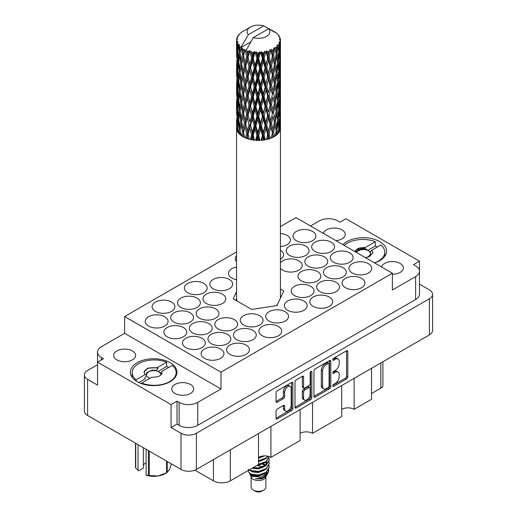 <?xml version="1.0" encoding="UTF-8"?>
<svg xmlns="http://www.w3.org/2000/svg" width="517" height="517" viewBox="0 0 517 517"><rect width="100%" height="100%" fill="white"/><g stroke="black" fill="none" stroke-linecap="round" stroke-linejoin="round"><path stroke-width="0.78" d="M290.211 386.399L288.971 385.682A4.614 2.663 120 0 0 286.664 385.908A4.614 2.663 120 0 0 283.406 391.556L284.647 392.274A4.614 2.663 120 0 1 287.911 386.626A4.614 2.663 120 0 1 290.211 386.399A4.614 2.663 120 0 1 291.168 388.513L291.168 405.192A4.614 2.663 120 0 1 289.158 409.832A4.614 2.663 120 0 1 285.604 411.067A4.614 2.663 120 0 1 284.647 408.96L284.647 406.175A1.725 0.995 120 0 0 284.292 405.386A1.725 0.995 120 0 0 283.426 405.477L277.274 409.031A1.725 0.995 120 0 0 276.052 411.138L276.052 418.247A1.725 0.995 120 0 0 276.408 419.035A1.725 0.995 120 0 0 277.274 418.951L291.659 410.647A1.725 0.995 120 0 0 292.874 408.533L292.874 383.194A1.725 0.995 120 0 0 292.519 382.406A1.725 0.995 120 0 0 291.659 382.49L277.274 390.8A1.725 0.995 120 0 0 276.052 392.907L276.052 401.496A1.725 0.995 120 0 0 276.408 402.284A1.725 0.995 120 0 0 277.274 402.2L283.426 398.646A1.725 0.995 120 0 0 284.647 396.533L284.647 392.274M310.982 371.335L311.835 371.826A1.208 0.698 120 0 0 311.583 371.277A1.208 0.698 120 0 0 310.982 371.335A1.208 0.698 120 0 0 310.129 372.815L310.129 383.511A1.725 0.995 120 0 1 308.907 385.624L304.823 387.983A1.725 0.995 120 0 1 303.964 388.067A1.725 0.995 120 0 1 303.602 387.278L303.602 377.003A1.725 0.995 120 0 0 303.246 376.214A1.725 0.995 120 0 0 302.387 376.298L303.602 377.003M335.921 240.631A10.98 6.34 0 0 0 345.24 234.369A10.98 6.34 0 0 0 342.028 229.884A10.98 6.34 0 0 0 330.841 228.346A10.98 6.34 0 0 0 323.409 233.406M392.39 274.262A10.98 6.34 0 0 0 403.363 267.922A10.98 6.34 0 0 0 400.152 263.444A10.98 6.34 0 0 0 388.971 261.899A10.98 6.34 0 0 0 381.54 266.966M116.848 359.89A10.98 6.34 180 0 1 113.637 355.405A10.98 6.34 180 0 1 120.409 349.55A10.98 6.34 180 0 1 132.371 350.927A10.98 6.34 180 0 1 135.59 355.405A10.98 6.34 180 0 1 128.811 361.26A10.98 6.34 180 0 1 116.848 359.89M174.972 393.45A10.98 6.34 180 0 1 171.76 388.965A10.98 6.34 180 0 1 178.539 383.11A10.98 6.34 180 0 1 190.502 384.486A10.98 6.34 180 0 1 193.713 388.965A10.98 6.34 180 0 1 186.941 394.82A10.98 6.34 180 0 1 174.972 393.45M170.132 362.682A23.271 13.436 0 0 0 144.766 359.774A23.271 13.436 0 0 0 130.4 372.188A23.271 13.436 0 0 0 137.218 381.688A23.271 13.436 0 0 0 162.584 384.603A23.271 13.436 0 0 0 176.95 372.188A23.271 13.436 0 0 0 170.132 362.682M374.534 262.92A23.271 13.436 0 0 0 386.6 251.146A23.271 13.436 0 0 0 379.782 241.646A23.271 13.436 0 0 0 342.926 244.677M164.729 316.759A11.419 6.592 0 0 0 152.289 315.325A11.419 6.592 0 0 0 145.238 321.419A11.419 6.592 0 0 0 148.579 326.078A11.419 6.592 0 0 0 161.026 327.507A11.419 6.592 0 0 0 168.07 321.419A11.419 6.592 0 0 0 164.729 316.759M171.56 302.057A11.419 6.592 0 0 0 159.12 300.629A11.419 6.592 0 0 0 152.069 306.717A11.419 6.592 0 0 0 155.41 311.376A11.419 6.592 0 0 0 167.857 312.804A11.419 6.592 0 0 0 174.901 306.717A11.419 6.592 0 0 0 171.56 302.057M234.279 319.622A11.419 6.592 0 0 0 221.838 318.194A11.419 6.592 0 0 0 214.788 324.288A11.419 6.592 0 0 0 218.135 328.948A11.419 6.592 0 0 0 230.576 330.376A11.419 6.592 0 0 0 237.626 324.288A11.419 6.592 0 0 0 234.279 319.622M201.985 338.267A11.419 6.592 0 0 0 189.545 336.838A11.419 6.592 0 0 0 182.501 342.933A11.419 6.592 0 0 0 185.842 347.592A11.419 6.592 0 0 0 198.282 349.02A11.419 6.592 0 0 0 205.333 342.933A11.419 6.592 0 0 0 201.985 338.267M203.853 283.413A11.419 6.592 0 0 0 191.406 281.985A11.419 6.592 0 0 0 184.362 288.072A11.419 6.592 0 0 0 187.703 292.732A11.419 6.592 0 0 0 200.15 294.167A11.419 6.592 0 0 0 207.194 288.072A11.419 6.592 0 0 0 203.853 283.413M190.191 312.811A11.419 6.592 0 0 0 177.745 311.383A11.419 6.592 0 0 0 170.7 317.477A11.419 6.592 0 0 0 174.042 322.136A11.419 6.592 0 0 0 186.488 323.564A11.419 6.592 0 0 0 193.532 317.477A11.419 6.592 0 0 0 190.191 312.811M222.484 294.167A11.419 6.592 0 0 0 210.038 292.738A11.419 6.592 0 0 0 202.994 298.832A11.419 6.592 0 0 0 206.335 303.492A11.419 6.592 0 0 0 218.775 304.92A11.419 6.592 0 0 0 225.826 298.832A11.419 6.592 0 0 0 222.484 294.167M208.823 323.571A11.419 6.592 0 0 0 196.376 322.143A11.419 6.592 0 0 0 189.332 328.23A11.419 6.592 0 0 0 192.673 332.89A11.419 6.592 0 0 0 205.113 334.318A11.419 6.592 0 0 0 212.164 328.23A11.419 6.592 0 0 0 208.823 323.571M285.203 311.738A11.419 6.592 0 0 0 272.763 310.31A11.419 6.592 0 0 0 265.712 316.398A11.419 6.592 0 0 0 269.06 321.057A11.419 6.592 0 0 0 281.5 322.485A11.419 6.592 0 0 0 288.544 316.398A11.419 6.592 0 0 0 285.203 311.738M197.022 298.115A11.419 6.592 0 0 0 184.575 296.687A11.419 6.592 0 0 0 177.531 302.775A11.419 6.592 0 0 0 180.872 307.434A11.419 6.592 0 0 0 193.319 308.862A11.419 6.592 0 0 0 200.363 302.775A11.419 6.592 0 0 0 197.022 298.115M229.315 279.471A11.419 6.592 0 0 0 216.869 278.043A11.419 6.592 0 0 0 209.824 284.13A11.419 6.592 0 0 0 213.166 288.79A11.419 6.592 0 0 0 225.606 290.218A11.419 6.592 0 0 0 232.656 284.13A11.419 6.592 0 0 0 229.315 279.471M183.361 327.513A11.419 6.592 0 0 0 170.914 326.085A11.419 6.592 0 0 0 163.87 332.173A11.419 6.592 0 0 0 167.211 336.832A11.419 6.592 0 0 0 179.657 338.26A11.419 6.592 0 0 0 186.702 332.173A11.419 6.592 0 0 0 183.361 327.513M215.654 308.869A11.419 6.592 0 0 0 203.207 307.441A11.419 6.592 0 0 0 196.163 313.528A11.419 6.592 0 0 0 199.504 318.188A11.419 6.592 0 0 0 211.944 319.622A11.419 6.592 0 0 0 218.995 313.528A11.419 6.592 0 0 0 215.654 308.869M252.91 330.382A11.419 6.592 0 0 0 240.47 328.954A11.419 6.592 0 0 0 233.419 335.042A11.419 6.592 0 0 0 236.767 339.701A11.419 6.592 0 0 0 249.207 341.13A11.419 6.592 0 0 0 256.258 335.042A11.419 6.592 0 0 0 252.91 330.382M259.741 315.68A11.419 6.592 0 0 0 247.3 314.252A11.419 6.592 0 0 0 240.25 320.34A11.419 6.592 0 0 0 243.597 325.006A11.419 6.592 0 0 0 256.038 326.434A11.419 6.592 0 0 0 263.088 320.34A11.419 6.592 0 0 0 259.741 315.68M227.448 334.325A11.419 6.592 0 0 0 215.007 332.896A11.419 6.592 0 0 0 207.957 338.984A11.419 6.592 0 0 0 211.304 343.643A11.419 6.592 0 0 0 223.745 345.078A11.419 6.592 0 0 0 230.795 338.984A11.419 6.592 0 0 0 227.448 334.325M278.372 326.44A11.419 6.592 0 0 0 265.932 325.006A11.419 6.592 0 0 0 258.881 331.1A11.419 6.592 0 0 0 262.229 335.759A11.419 6.592 0 0 0 274.669 337.187A11.419 6.592 0 0 0 281.713 331.1A11.419 6.592 0 0 0 278.372 326.44M246.079 345.078A11.419 6.592 0 0 0 233.639 343.65A11.419 6.592 0 0 0 226.588 349.744A11.419 6.592 0 0 0 229.936 354.404A11.419 6.592 0 0 0 242.376 355.832A11.419 6.592 0 0 0 249.427 349.744A11.419 6.592 0 0 0 246.079 345.078M220.617 349.027A11.419 6.592 0 0 0 208.177 347.598A11.419 6.592 0 0 0 201.126 353.686A11.419 6.592 0 0 0 204.473 358.346A11.419 6.592 0 0 0 216.914 359.774A11.419 6.592 0 0 0 223.964 353.686A11.419 6.592 0 0 0 220.617 349.027M368.421 263.696A11.419 6.592 0 0 0 355.974 262.268A11.419 6.592 0 0 0 348.93 268.355A11.419 6.592 0 0 0 352.271 273.015A11.419 6.592 0 0 0 364.711 274.443A11.419 6.592 0 0 0 371.762 268.355A11.419 6.592 0 0 0 368.421 263.696M361.59 278.392A11.419 6.592 0 0 0 349.143 276.963A11.419 6.592 0 0 0 342.099 283.058A11.419 6.592 0 0 0 345.44 287.717A11.419 6.592 0 0 0 357.88 289.145A11.419 6.592 0 0 0 364.931 283.058A11.419 6.592 0 0 0 361.59 278.392M329.297 297.036A11.419 6.592 0 0 0 316.85 295.608A11.419 6.592 0 0 0 309.806 301.695A11.419 6.592 0 0 0 313.147 306.361A11.419 6.592 0 0 0 325.594 307.789A11.419 6.592 0 0 0 332.638 301.695A11.419 6.592 0 0 0 329.297 297.036M342.958 267.638A11.419 6.592 0 0 0 330.512 266.21A11.419 6.592 0 0 0 323.468 272.297A11.419 6.592 0 0 0 326.809 276.957A11.419 6.592 0 0 0 339.255 278.385A11.419 6.592 0 0 0 346.3 272.297A11.419 6.592 0 0 0 342.958 267.638M310.665 286.282A11.419 6.592 0 0 0 298.225 284.854A11.419 6.592 0 0 0 291.174 290.942A11.419 6.592 0 0 0 294.516 295.601A11.419 6.592 0 0 0 306.962 297.029A11.419 6.592 0 0 0 314.006 290.942A11.419 6.592 0 0 0 310.665 286.282M336.128 282.34A11.419 6.592 0 0 0 323.681 280.905A11.419 6.592 0 0 0 316.637 287A11.419 6.592 0 0 0 319.978 291.659A11.419 6.592 0 0 0 332.425 293.087A11.419 6.592 0 0 0 339.469 287A11.419 6.592 0 0 0 336.128 282.34M280.453 268.284A11.419 6.592 0 0 0 282.721 270.145A11.419 6.592 0 0 0 295.162 271.574A11.419 6.592 0 0 0 302.212 265.486A11.419 6.592 0 0 0 298.865 260.827A11.419 6.592 0 0 0 280.453 262.688M331.158 242.182A11.419 6.592 0 0 0 318.718 240.754A11.419 6.592 0 0 0 311.667 246.842A11.419 6.592 0 0 0 315.015 251.501A11.419 6.592 0 0 0 327.455 252.929A11.419 6.592 0 0 0 334.499 246.842A11.419 6.592 0 0 0 331.158 242.182M236.547 267.069A11.419 6.592 0 0 0 228.456 273.377A11.419 6.592 0 0 0 231.797 278.036A11.419 6.592 0 0 0 236.547 279.678M303.834 300.978A11.419 6.592 0 0 0 291.394 299.55A11.419 6.592 0 0 0 284.344 305.644A11.419 6.592 0 0 0 287.685 310.303A11.419 6.592 0 0 0 300.131 311.732A11.419 6.592 0 0 0 307.176 305.644A11.419 6.592 0 0 0 303.834 300.978M324.327 256.884A11.419 6.592 0 0 0 311.887 255.45A11.419 6.592 0 0 0 304.836 261.544A11.419 6.592 0 0 0 308.177 266.203A11.419 6.592 0 0 0 320.624 267.632A11.419 6.592 0 0 0 327.668 261.544A11.419 6.592 0 0 0 324.327 256.884M305.696 246.124A11.419 6.592 0 0 0 293.255 244.696A11.419 6.592 0 0 0 286.205 250.784A11.419 6.592 0 0 0 289.552 255.45A11.419 6.592 0 0 0 301.993 256.878A11.419 6.592 0 0 0 309.043 250.784A11.419 6.592 0 0 0 305.696 246.124M236.547 255.663A11.419 6.592 0 0 0 235.287 258.674A11.419 6.592 0 0 0 236.547 261.686M349.789 252.936A11.419 6.592 0 0 0 337.342 251.508A11.419 6.592 0 0 0 330.298 257.602A11.419 6.592 0 0 0 333.639 262.261A11.419 6.592 0 0 0 346.086 263.689A11.419 6.592 0 0 0 353.13 257.602A11.419 6.592 0 0 0 349.789 252.936M317.496 271.58A11.419 6.592 0 0 0 305.056 270.152A11.419 6.592 0 0 0 298.005 276.24A11.419 6.592 0 0 0 301.346 280.905A11.419 6.592 0 0 0 313.793 282.334A11.419 6.592 0 0 0 320.837 276.24A11.419 6.592 0 0 0 317.496 271.58M280.453 246.57A11.419 6.592 0 0 0 290.412 240.03A11.419 6.592 0 0 0 287.064 235.371A11.419 6.592 0 0 0 280.453 233.49M312.526 231.429A11.419 6.592 0 0 0 300.086 229.994A11.419 6.592 0 0 0 293.036 236.088A11.419 6.592 0 0 0 296.383 240.748A11.419 6.592 0 0 0 308.823 242.176A11.419 6.592 0 0 0 315.874 236.088A11.419 6.592 0 0 0 312.526 231.429M313.968 371.019L313.968 396.358A1.725 0.995 120 0 0 314.323 397.146A1.725 0.995 120 0 0 315.183 397.062L329.568 388.758A1.725 0.995 120 0 0 330.79 386.645L330.79 361.305A1.725 0.995 120 0 0 330.434 360.517A1.725 0.995 120 0 0 329.568 360.601L315.183 368.905A1.725 0.995 120 0 0 313.968 371.019M432.587 294.315L432.587 330.453A10.889 6.288 180 0 1 429.401 334.9L196.402 469.423A10.889 6.288 180 0 1 181.002 469.423L87.599 415.5A10.889 6.288 180 0 1 84.413 411.054L84.413 374.909A10.889 6.288 0 0 0 87.599 379.355L97.539 385.094L97.539 362.146L171.062 404.598L171.062 427.546L181.002 433.278A10.889 6.288 0 0 0 196.402 433.278L429.401 298.761A10.889 6.288 0 0 0 432.587 294.315A10.889 6.288 0 0 0 429.401 289.869L419.474 284.137M335.3 383.478L333.627 384.448A1.208 0.698 120 0 0 332.838 385.508A1.208 0.698 120 0 0 333.019 386.477A1.208 0.698 120 0 0 333.627 386.419L346.577 378.942A1.725 0.995 120 0 0 347.799 376.828L347.799 351.489A1.725 0.995 120 0 0 347.437 350.7A1.725 0.995 120 0 0 346.577 350.784L333.627 358.262A1.208 0.698 120 0 0 332.838 359.328A1.208 0.698 120 0 0 333.019 360.291A1.208 0.698 120 0 0 333.627 360.233L335.3 359.263A5.519 3.186 120 0 1 338.06 358.992A5.519 3.186 120 0 1 339.204 361.519L339.204 363.632A5.519 3.186 120 0 1 335.3 370.385L333.627 371.355A1.208 0.698 120 0 0 332.838 372.421A1.208 0.698 120 0 0 333.019 373.384A1.208 0.698 120 0 0 333.627 373.326L335.3 372.356A5.519 3.186 120 0 1 338.06 372.085A5.519 3.186 120 0 1 339.204 374.612L339.204 376.719A5.519 3.186 120 0 1 335.3 383.478M295.007 407.28L309.373 398.982L310.614 399.699A1.725 0.995 120 0 0 311.835 397.592L311.835 371.826M310.614 399.699L296.228 408.01A1.725 0.995 120 0 1 295.369 408.094A1.725 0.995 120 0 1 295.007 407.306L295.007 381.966A1.725 0.995 120 0 1 296.228 379.853L302.387 376.298M270.921 426.396L270.921 457.377L300.106 440.523L300.106 409.548M354.132 378.354L354.132 409.335L371.523 399.292L371.523 368.317M312.526 402.375L312.526 433.356L341.718 416.502L341.718 385.527M419.461 270.953L419.461 261.182L345.938 218.736L339.973 222.174L337.866 220.959A13.171 7.606 0 0 0 319.235 220.959L310.543 225.974M97.526 364.731L87.599 370.463A10.889 6.288 0 0 0 84.413 374.909M280.453 226.569L296.008 217.586L392.39 273.228L392.39 290.011L415.616 276.601A13.171 7.606 0 0 0 419.474 271.225A13.171 7.606 0 0 0 415.616 265.848L413.503 264.626L419.461 261.182M236.547 291.653L233.225 298.794L251.727 309.476L277.002 305.566L283.775 290.974L280.453 289.061M280.453 259.263A11.419 6.592 0 0 0 283.581 254.732A11.419 6.592 0 0 0 280.453 250.202M236.547 251.915L124.61 316.54L124.61 333.323L101.384 346.733A13.171 7.606 0 0 0 97.526 352.109A13.171 7.606 0 0 0 101.384 357.486L103.497 358.708L97.539 362.146M392.39 273.228L220.992 372.188L124.61 316.54M171.062 427.546L177.027 424.102L177.027 401.153L171.062 404.598M177.027 424.102L179.134 425.323L179.134 402.375A13.171 7.606 0 0 0 197.765 402.375L197.765 425.323A13.171 7.606 180 0 1 179.134 425.323M177.027 401.153L179.134 402.375M220.992 372.188L220.992 388.965L197.765 402.375M419.474 271.225L419.474 294.167A13.171 7.606 180 0 1 415.616 299.55L197.765 425.323M97.539 375.323A13.171 7.606 180 0 1 97.526 375.058L97.526 352.109M220.992 388.965L124.61 333.323M382.897 361.751L382.897 385.307A7.025 4.058 180 0 1 380.835 388.177L371.523 393.553M230.304 449.848L230.304 480.823L258.5 464.544L258.5 433.569M194.909 470.14L213.418 480.823L213.418 459.6M341.718 409.335A8.783 5.073 180 0 1 354.132 409.335M300.106 433.356A8.783 5.073 180 0 1 312.526 433.356M258.5 457.377A8.783 5.073 180 0 1 270.921 457.377M230.304 480.823A11.943 6.895 180 0 1 213.418 480.823M236.547 298.82L235.855 300.312M281.145 296.629L280.453 296.235M338.06 372.085L336.819 371.368A5.519 3.186 120 0 0 334.06 371.639L335.3 372.356M332.864 372.33L334.06 371.639M338.06 358.992L336.819 358.275A5.519 3.186 120 0 0 334.06 358.546L335.3 359.263M332.864 359.237L334.06 358.546M332.864 385.423L345.337 378.224A1.725 0.995 120 0 0 346.558 376.111L346.558 350.797M315.183 397.062L313.968 396.358L328.327 388.041A1.725 0.995 120 0 0 329.549 385.928L329.549 360.614L330.79 361.305M328.23 387.563A1.208 0.698 120 0 0 329.083 386.083L329.083 363.839A1.208 0.698 120 0 0 328.831 363.289A1.208 0.698 120 0 0 328.23 363.348L326.46 364.369A5.519 3.186 120 0 0 322.563 371.128L322.563 386.328A5.519 3.186 120 0 0 323.707 388.855A5.519 3.186 120 0 0 326.46 388.584L328.23 387.563M328.831 363.289L327.591 362.572A1.208 0.698 120 0 0 326.99 362.63L328.23 363.348M323.707 388.855L322.459 388.138A5.519 3.186 120 0 1 321.322 385.611L321.322 370.411A5.519 3.186 120 0 1 325.219 363.651L326.99 362.63M302.361 376.311L302.361 386.561A1.725 0.995 120 0 0 302.716 387.349L303.964 388.067M310.594 371.671L310.594 396.875L311.835 397.592M303.602 397.941A4.614 2.663 120 0 0 304.558 400.055A4.614 2.663 120 0 0 308.113 398.82A4.614 2.663 120 0 0 310.129 394.174L310.129 388.299A1.725 0.995 120 0 0 309.767 387.511A1.725 0.995 120 0 0 308.907 387.595L304.823 389.954A1.725 0.995 120 0 0 303.602 392.067L303.602 397.941L302.361 397.224A4.614 2.663 120 0 0 303.317 399.337L304.558 400.055M309.767 387.511L308.526 386.794A1.725 0.995 120 0 0 307.667 386.878L308.907 387.595M302.361 397.224L302.361 391.35A1.725 0.995 120 0 1 303.582 389.236L307.667 386.878M309.373 398.982A1.725 0.995 120 0 0 310.594 396.875M285.604 411.067L284.363 410.349A4.614 2.663 120 0 1 283.406 408.243L283.406 405.49L284.647 406.175M277.274 402.2L276.052 401.496L282.185 397.928A1.725 0.995 120 0 0 283.406 395.815L283.406 391.556M276.052 418.221L290.412 409.929A1.725 0.995 120 0 0 291.633 407.816L291.633 382.509M370.611 253.679L370.392 251.941L371.852 250.17L380.893 244.948A21.953 12.673 180 0 1 384.784 252.147A21.953 12.673 180 0 1 374.482 262.894M371.852 250.17L372.996 252.548L369.487 256.606L365.215 257.544M370.392 251.941L370.379 254.545L368.039 257.072M355.108 251.708L360.808 248.716L366.676 249.123L366.346 249.95M355.056 251.676A7.813 4.511 180 0 1 360.368 247.863L364.802 248.108L364.802 249.007M357.706 249.414L360.187 248.961L366.676 249.569M360.368 247.863L365.409 247.43L364.802 248.108M344.219 245.42A21.953 12.673 180 0 1 375.303 241.717L365.409 247.43M377.397 246.964A21.953 12.673 180 0 0 375.303 246.021L375.303 241.717M375.303 246.021L367.69 250.422M356.452 252.483A7.199 4.155 180 0 1 358.236 250.784A7.199 4.155 180 0 1 368.421 250.784A7.199 4.155 180 0 1 370.424 254.429M369.642 255.721A7.199 4.155 180 0 1 366.992 257.304M368.421 250.784L369.888 251.637M356.058 252.251L358.236 250.784M251.12 476.945L251.12 487.066A7.38 4.259 0 0 0 253.285 490.077L255.146 491.15A4.743 2.74 0 0 0 261.854 491.15L263.715 490.077A7.38 4.259 0 0 0 265.88 487.066L265.88 476.945M255.146 491.15L253.285 490.077A7.38 4.259 0 0 0 263.715 490.077M249.608 473.617L251.449 477.553A7.38 4.259 0 0 0 253.285 479.317A7.38 4.259 0 0 0 265.551 477.553L267.173 474.36M265.628 475.207A7.38 4.259 0 0 0 264.42 473.766M276.188 305.696A21.953 12.673 0 0 0 277.461 304.578M249.879 474.6L251.96 476.396L261.098 477.068L268.265 472.448L267.67 473.559L262.63 477.74L255.443 478.891L261.828 478.826L266.856 475.097M268.317 470.431L268.039 472.725M268.265 472.448L268.808 469.488M250.926 474.102A10.715 6.185 0 0 0 254.403 475.446L251.133 474.567L248.477 471.95L250.926 474.102L258.5 475.02L266.074 472.312L269.215 467.038L268.963 465.468M248.522 469.32L248.477 471.95M254.403 475.446L258.5 475.466L266.074 472.758L269.208 467.265M249.168 469.934L250.926 470.968L258.5 471.879L266.074 469.171L269.208 463.678M249.504 469.74L250.926 470.515L258.5 471.433L266.074 468.725L269.215 463.452L268.963 461.888M252.613 467.943L258.5 468.292L266.074 465.584L269.208 460.091M253.168 467.627L258.5 467.846L266.074 465.138L269.215 459.865L268.963 458.301M258.164 464.738L266.074 462.004L269.215 456.731M258.5 464.26L266.074 461.552L269.202 456.601M258.5 461.125L266.074 458.417L268.181 456.304M258.5 460.679L266.074 457.965L267.903 456.24M258.5 457.539L264.303 455.897M259.217 457.002L263.127 455.975M265.835 465.184L264.504 464.389M242.977 52.101L242.415 48.953A21.953 12.673 0 0 0 242.977 49.289A21.953 12.673 0 0 0 243.559 49.613L242.977 52.101L243.597 54.737L242.977 58.091L244.373 65.446L242.977 71.314L241.691 63.901L244.864 50.259L244.767 49.554L243.559 49.613M241.691 63.901L242.977 58.091M242.977 90.527L241.691 83.121L243.597 73.95L242.977 77.311L244.373 84.665L242.977 90.527L243.597 93.17L242.977 96.537L244.373 103.878L242.977 109.753L241.691 102.327L245.045 87.974L246.59 95.218L245.045 101.196L243.597 93.874M241.691 83.121L242.977 77.311M241.691 102.327L242.977 96.537M242.977 128.972L241.691 121.547L243.597 112.396L242.977 115.75L244.373 123.098L242.977 128.972L243.597 131.602L242.977 134.963L243.345 136.979A21.953 12.673 0 0 0 244.638 137.638L243.597 132.307L245.045 126.413L246.59 133.651L245.459 138A21.953 12.673 0 0 0 246.88 138.562L247.326 136.908L247.772 138.866A21.953 12.673 0 0 0 249.31 139.319L248.076 134.155L249.782 128.029L251.553 135.027L250.26 139.558A21.953 12.673 0 0 0 251.876 139.894L252.374 138.175L252.871 140.062A21.953 12.673 0 0 0 254.558 140.275L253.207 135.299L255.068 128.92L256.949 135.641L255.579 140.372A21.953 12.673 0 0 0 257.292 140.462L257.809 138.666L258.332 140.482A21.953 12.673 0 0 0 260.051 140.45L258.674 135.674L260.568 129.017L262.442 135.467L261.079 140.398A21.953 12.673 0 0 0 262.785 140.243L263.289 138.369L263.793 140.107A21.953 12.673 0 0 0 265.447 139.829L264.129 135.254L265.938 128.326L267.69 134.51L266.423 139.629A21.953 12.673 0 0 0 268 139.235L268.465 137.296L268.924 138.963A21.953 12.673 0 0 0 270.41 138.459L269.228 134.058L270.843 126.885L272.362 132.83L271.263 138.123A21.953 12.673 0 0 0 272.627 137.509L273.021 135.506L273.403 137.115A21.953 12.673 0 0 0 274.624 136.41L273.655 132.171L274.966 124.778L276.162 130.53L275.309 135.965A21.953 12.673 0 0 0 276.362 135.176L276.66 133.121L276.944 134.685A21.953 12.673 0 0 0 277.823 133.825L277.131 129.709L278.062 122.154L278.85 127.757L278.295 133.296A21.953 12.673 0 0 0 278.973 132.384L279.161 130.29L279.329 131.816A21.953 12.673 0 0 0 279.807 130.866L279.432 126.82L279.93 119.162L280.033 130.278A21.953 12.673 0 0 0 280.304 129.295L280.401 128.701A21.953 12.673 0 0 0 280.453 127.809A21.953 12.673 0 0 0 280.453 127.705L280.447 116.002M241.691 121.547L242.977 115.75M280.376 127.751L280.453 118.8M271.335 137.8L271.419 137.425L272.627 137.509M236.547 127.66A21.953 12.673 0 0 0 236.547 127.809L236.547 298.186A21.953 12.673 0 0 0 237.109 301.036M236.547 127.809A21.953 12.673 0 0 0 236.547 127.906L236.579 128.507A21.953 12.673 0 0 0 236.741 129.496L236.812 118.38L236.902 130.084A21.953 12.673 0 0 0 237.277 131.053L237.413 129.534L237.568 131.628A21.953 12.673 0 0 0 238.15 132.565L237.671 127.014L238.35 121.43L239.177 129.017L238.563 133.115A21.953 12.673 0 0 0 239.345 134L239.604 132.449L239.869 134.517A21.953 12.673 0 0 0 240.838 135.338L240.056 129.877L241.155 124.164L242.376 131.602L241.471 135.809A21.953 12.673 0 0 0 242.615 136.559L242.977 134.963M236.56 120.416L236.599 126.911M236.624 39.26A21.953 12.673 0 0 1 236.663 39.001L237.613 37.974L236.909 38.012A21.953 12.673 0 0 1 237.264 37.108L238.395 35.951L237.768 36.158A21.953 12.673 0 0 1 237.923 35.906L238.97 35.027L238.583 34.988A21.953 12.673 0 0 1 239.319 34.161L240.211 33.308A21.953 12.673 0 0 1 240.47 33.088L241.51 32.293A21.953 12.673 0 0 1 242.576 31.595L250.428 27.058A11.419 6.592 0 0 0 248.334 34.717L241.303 46.685L240.024 47.17L239.604 49.587L239.203 46.368L239.507 44.889L238.44 45.477L239.177 52.152L238.35 57.775L237.671 50.143L238.259 45.237L238.835 43.984L237.658 44.307L237.413 46.672L237.206 43.409L237.833 41.993L236.851 42.439L237.193 49.193L236.812 54.718L236.78 42.174L237.568 41.024L236.592 41.186L236.553 43.531L236.547 40.255L237.452 38.949L236.624 39.26L236.605 40.171M236.547 40.255A21.953 12.673 0 0 0 236.547 40.326A21.953 12.673 0 0 0 236.592 41.186M237.206 43.409A21.953 12.673 0 0 0 237.658 44.307M239.203 46.368A21.953 12.673 0 0 0 240.024 47.17M272.646 31.304L272.588 30.6A21.953 12.673 0 0 0 271.341 30.044L263.696 25.85A11.419 6.592 0 0 0 250.428 27.058M280.414 110.089L280.447 96.776M280.453 113.494L280.356 121.198L280.098 115.672L280.356 107.975L280.453 113.494M280.188 126.639L280.356 127.195M279.626 118.109L279.93 119.162M280.117 121.98L280.356 121.198M280.098 115.672L279.07 116.047M280.188 107.426L280.356 107.975M274.236 31.75L274.184 31.453A21.953 12.673 0 0 0 273.861 31.266L273.403 31.278M280.414 90.876L280.447 77.556M280.453 94.268L280.356 101.978L280.098 96.453L280.356 88.762L280.453 94.268M280.259 105.474L279.93 113.152L279.432 107.614L279.93 99.936L280.259 105.474M279.723 116.642L279.161 124.3L278.437 118.697L279.161 111.077L279.723 116.642M278.753 128.785L279.161 130.29M277.584 120.203L278.062 122.154M279.432 126.82L278.333 127.124M278.741 131.202L279.807 130.866M278.631 126.07L279.161 124.3M278.437 118.697L277.28 118.916L278.062 116.144L277.131 110.496L278.062 102.928L278.85 108.551L278.062 116.144M278.753 109.572L279.161 111.077M279.523 114.477L279.93 113.152M279.432 107.614L278.333 107.911M279.626 98.889L279.93 99.936M280.117 102.76L280.356 101.978M280.098 96.453L279.07 96.828M280.188 88.207L280.356 88.762M277.545 34.232L277.513 33.986A21.953 12.673 0 0 0 277.28 33.76L276.33 32.926A21.953 12.673 0 0 0 276.311 32.907A21.953 12.673 0 0 0 275.341 32.19L275.012 32.183M274.184 31.453L274.126 32.157M250.719 41.948L241.174 47.461L241.303 46.685M241.012 47.991A21.953 12.673 0 0 0 241.29 48.197L242.376 54.737L241.155 60.508L240.056 53.012L241.174 47.461M242.415 48.953L242.505 48.249L241.29 48.197M244.864 50.259A21.953 12.673 0 0 0 245.226 50.42L246.59 56.786L245.045 62.757L243.597 55.442M276.311 32.907L268.666 28.719L253.304 37.586L246.144 50.323L245.226 50.42M280.414 71.663L280.44 58.337M280.453 75.062L280.356 82.759L280.098 77.24L280.356 69.543L280.453 75.062M280.259 86.255L279.93 93.945L279.432 88.388L279.93 80.723L280.259 86.255M279.723 97.422L279.161 105.08L278.437 99.477L279.161 91.864L279.723 97.422M277.655 119.589L276.66 127.13L275.529 121.398L276.66 113.908L277.655 119.589M277.513 33.986L278.314 34.865A21.953 12.673 0 0 1 278.954 35.718L278.489 35.744L279.516 36.662A21.953 12.673 0 0 1 279.645 36.914L278.96 36.688L280.046 37.883A21.953 12.673 0 0 1 280.298 38.801L279.523 38.736L280.434 39.796A21.953 12.673 0 0 1 280.453 40.061L279.574 39.712L280.421 41.05L280.356 44.326L280.266 41.98L279.238 41.78L279.975 42.963L280.259 47.822L279.93 55.506L279.432 49.955L279.878 43.221L278.87 42.737L279.419 44.178L279.161 47.428L278.87 45.05L277.648 44.688L278.85 50.892L278.062 58.492L277.131 52.844L277.959 46.194L276.879 45.567L276.66 50.259L276.194 47.829L274.857 47.28L275.251 49.231L274.857 47.28M253.304 37.586A11.419 6.592 0 0 0 266.572 36.377A11.419 6.592 0 0 0 268.666 28.719M246.635 50.989A21.953 12.673 0 0 0 248.024 51.467L247.326 54.046L246.273 49.554M249.569 51.907A21.953 12.673 0 0 0 249.989 52.01L251.553 58.156L249.782 64.373L248.076 57.29L249.569 51.907L249.356 50.569L248.024 51.467M251.605 52.359A21.953 12.673 0 0 0 253.156 52.618L252.374 55.306L250.913 50.963L249.989 52.01M254.842 52.824A21.953 12.673 0 0 0 255.295 52.863L256.949 58.776L255.068 65.258L253.207 58.434L254.842 52.824L254.364 51.538L253.156 52.618M257.007 52.973A21.953 12.673 0 0 0 258.616 52.999L257.809 55.804L257.007 52.973L256.044 51.694L255.295 52.863M260.335 52.954A21.953 12.673 0 0 0 260.794 52.928L262.442 58.602L260.568 65.355L258.674 58.809L260.335 52.954L259.637 51.758L258.616 52.999M262.5 52.786A21.953 12.673 0 0 0 264.071 52.585L263.289 55.506L262.5 52.786L261.331 51.668L260.794 52.928M265.719 52.295A21.953 12.673 0 0 0 266.152 52.204L267.69 57.645L265.938 64.664L264.129 58.389L265.719 52.295L264.833 51.215L264.071 52.585M267.741 51.823A21.953 12.673 0 0 0 269.183 51.396L268.465 54.434L267.741 51.823L266.436 50.879L266.152 52.204M270.649 50.879A21.953 12.673 0 0 0 271.031 50.731L272.362 55.965L270.843 63.223L269.228 57.193L270.649 50.879L269.635 49.942L269.183 51.396M272.407 50.136A21.953 12.673 0 0 0 273.616 49.516L273.021 52.644L272.407 50.136L271.037 49.386L271.031 50.731M274.818 48.805A21.953 12.673 0 0 0 275.122 48.604L276.162 53.665L274.966 61.122L273.655 55.306L274.818 48.805L273.739 48.016L273.616 49.516M276.194 47.829A21.953 12.673 0 0 0 277.099 47.06M278.87 45.05A21.953 12.673 0 0 0 279.419 44.178M280.266 41.98A21.953 12.673 0 0 0 280.421 41.05M276.13 130.756L276.66 133.121M275.529 121.398L274.314 121.443L274.986 124.791L274.314 121.443L274.966 118.774L273.655 112.965L274.966 105.558L275.251 106.883L276.162 111.323L274.966 118.774M277.131 129.709L275.936 129.838L276.66 127.13M276.64 134L277.823 133.825M276.13 111.543L276.66 113.908M277.131 110.496L275.936 110.632L276.66 107.911L275.529 102.172L276.66 94.695L277.655 100.363L276.66 107.911M277.584 100.983L278.062 102.928M278.631 106.857L279.161 105.08M278.437 99.477L277.28 99.697L278.062 96.931L277.131 91.276L278.062 83.709L278.85 89.325L278.062 96.931M278.753 90.352L279.161 91.864M279.523 95.264L279.93 93.945M279.432 88.388L278.333 88.691M279.626 79.676L279.93 80.723M280.117 83.534L280.356 82.759M280.098 77.24L279.07 77.615M280.188 68.987L280.356 69.543M279.684 37.476L279.645 36.914M278.909 36.119L278.954 35.718M280.414 52.437L280.453 40.061M280.453 55.842L280.356 63.539L280.098 58.02L280.356 50.323L280.453 55.842M280.259 67.036L279.93 74.726L279.432 69.168L279.93 61.51L280.259 67.036M279.723 78.209L279.161 85.854L278.437 80.271L279.161 72.645L279.723 78.209M274.385 122.141L273.021 129.515L271.541 123.589L273.021 116.293L274.385 122.141L273.021 116.293M272.362 132.83L273.403 136.41L274.624 136.41M271.541 123.589L270.346 123.46L273.021 135.506M273.403 137.115L273.403 136.41M270.12 124.151L268.465 131.299L266.74 125.14L268.465 118.083L270.12 124.151L270.346 123.46L270.843 126.885M273.655 132.171L272.44 132.126L273.021 129.515M273.655 112.965L272.44 112.919L273.021 110.295L271.541 104.369L273.021 97.08L274.385 102.922L273.021 110.295M275.529 102.172L274.314 102.217L274.986 105.565L274.314 102.217L274.966 99.561L273.655 93.739L274.966 86.339L275.257 87.677L276.162 92.097L274.966 99.561M276.13 92.323L276.66 94.695M277.131 91.276L275.936 91.406L276.66 88.691L275.529 82.966L276.66 75.476L277.655 81.156L276.66 88.691M277.584 81.77L278.062 83.709M278.631 87.631L279.161 85.854M278.437 80.271L277.28 80.484L278.062 77.718L277.131 72.05L278.062 64.502L278.85 70.105L278.062 77.718M278.753 71.133L279.161 72.645M279.523 76.051L279.93 74.726M279.432 69.168L278.333 69.465M279.626 60.463L279.93 61.51M280.117 64.321L280.356 63.539M280.098 58.02L279.07 58.395M280.188 49.768L280.356 50.323M280.266 39.589L280.298 38.801M279.723 58.99L279.161 66.641L278.437 61.051L279.161 53.419L279.723 58.99M272.362 113.617L270.843 120.875L269.228 114.852L270.843 107.659L272.362 113.617L270.346 104.234L270.843 107.659M267.69 134.51L268.071 133.845L269.228 138.285L270.41 138.459M266.74 125.14L265.641 124.843L268.071 133.845L268.465 137.296M268.924 138.963L269.228 138.285M265.124 125.476L263.289 132.378L261.421 125.954L263.289 119.156L265.124 125.476L265.641 124.843L265.938 128.326M269.228 134.058L268.071 133.845L268.465 131.299M269.228 114.852L268.071 114.632L270.346 123.46L270.843 120.875M267.69 115.304L265.938 122.316L264.129 116.041L265.938 109.1L267.69 115.304L268.071 114.632L268.465 118.083M271.541 104.369L270.346 104.234L270.843 101.662L269.228 95.626L270.843 88.439L272.362 94.398L270.843 101.662M274.385 102.922L273.021 97.08M273.655 93.739L272.44 93.693L273.021 91.07L271.541 85.156L273.021 77.86L274.385 83.709L273.021 91.07M275.529 82.966L274.314 83.011L275.257 87.677M274.385 83.709L274.966 86.339M276.13 73.104L276.66 75.476M277.131 72.05L275.936 72.186L276.66 69.472L275.529 63.746L276.66 56.256L277.655 61.937L276.66 69.472M277.584 62.551L278.062 64.502M278.631 68.412L279.161 66.641M278.437 61.051L277.28 61.271L278.062 58.492M278.753 51.913L279.161 53.419M279.523 56.825L279.93 55.506M279.432 49.955L278.333 50.259M280.117 45.108L280.356 44.326M276.162 72.878L274.966 80.342L273.655 74.519L274.966 67.126L276.162 72.878M270.12 104.925L268.465 112.079L266.74 105.92L268.465 98.87L270.12 104.925L270.346 104.234L268.465 112.079M262.442 135.467L263.095 134.879L264.381 139.493L265.447 139.829M261.421 125.954L260.484 125.508L263.095 134.879L263.289 138.369M263.793 140.107L264.381 139.493M259.708 126.051L257.809 132.675L255.921 125.98L257.809 119.453L259.708 126.051L260.484 125.508L260.568 129.017M264.129 135.254L263.095 134.879L263.289 132.378M264.129 116.041L263.095 115.666L265.641 124.843L265.938 122.316M262.442 116.26L260.568 123.007L258.674 116.467L260.568 109.791L262.442 116.26L263.095 115.666L263.289 119.156M266.74 105.92L265.641 105.623L268.071 114.632L261.796 139.829L262.785 140.243M265.124 106.256L263.289 113.158L261.421 106.735L263.289 99.943L265.124 106.256L265.641 105.623L265.938 109.1M269.228 95.626L268.071 95.412L270.346 104.234L271.49 98.65M267.69 96.078L265.938 103.103L264.129 96.821L265.938 89.88L267.69 96.078L268.071 95.412L268.465 98.87M272.362 94.398L270.346 85.027L270.843 88.439M271.541 85.156L270.346 85.027L270.843 82.449L269.228 76.406L270.843 69.233L272.362 75.178L270.843 82.449M273.655 74.519L272.44 74.474L274.314 83.011L274.966 80.342M272.362 75.178L273.021 77.86M275.529 63.746L274.314 63.791L275.257 68.477M274.385 64.496L273.021 71.857L271.541 65.937L273.021 58.634L274.966 67.126M276.13 53.884L276.66 56.256M277.131 52.844L275.936 52.973L276.66 50.259M278.631 49.199L279.161 47.428M270.12 85.719L268.465 92.86L266.74 86.714L268.465 79.644L270.12 85.719L270.346 85.027L268.465 92.86M256.949 135.641L257.841 135.163L259.166 139.971L260.051 140.45M255.921 125.98L255.204 125.411L257.841 135.163L257.809 138.666M258.332 140.482L259.166 139.971M254.215 125.825L252.374 132.178L250.577 125.217L252.374 118.955L254.215 125.825L255.204 125.411L255.068 128.92M258.674 135.674L257.841 135.163L257.809 132.675M258.674 116.467L257.841 115.95L260.484 125.508L260.568 123.007M256.949 116.435L255.068 122.91L253.207 116.092L255.068 109.694L256.949 116.435L257.841 115.95L257.809 119.453M261.421 106.735L260.484 106.289L263.095 115.666L263.289 113.158M259.708 106.832L257.809 113.456L255.921 106.76L257.809 100.24L259.708 106.832L260.484 106.289L260.568 109.791M264.129 96.821L263.095 96.446L265.641 105.623L265.938 103.103M262.442 97.041L260.568 103.794L258.674 97.241L260.568 90.578L262.442 97.041L263.095 96.446L263.289 99.943M266.74 86.714L265.641 86.41L268.071 95.412L256.516 139.92L257.292 140.462M265.124 87.05L263.289 93.932L261.421 87.528L263.289 80.717L265.124 87.05L265.641 86.41L265.938 89.88M269.228 76.406L268.071 76.186L270.346 85.027L271.49 79.411M267.69 76.859L265.938 83.89L264.129 77.595L265.938 70.674L267.69 76.859L268.071 76.186L268.465 79.644M271.541 65.937L270.346 65.808L272.44 74.474L273.021 71.857M270.12 66.499L268.465 73.64L266.74 67.494L268.465 60.424L270.12 66.499L270.346 65.808L270.843 69.233M273.655 55.306L272.44 55.261L274.314 63.791L274.966 61.122M272.362 55.965L273.021 58.634M251.553 135.027L252.619 134.685L253.905 139.68L254.558 140.275M250.577 125.217L252.619 134.685L252.374 138.175M252.871 140.062L253.905 139.68M248.994 124.817L247.326 130.917L245.737 123.705L247.326 117.695L248.994 124.817L250.131 124.558L249.782 128.029M253.207 135.299L252.619 134.685L252.374 132.178M253.207 116.092L252.619 115.478L255.204 125.411L255.068 122.91M251.553 115.814L249.782 122.025L248.076 114.948L249.782 108.809L251.553 115.814L252.619 115.478L252.374 118.955M255.921 106.76L255.204 106.192L257.841 115.95L257.809 113.456M254.215 106.605L252.374 112.958L250.577 105.991L252.374 99.742L254.215 106.605L255.204 106.192L255.068 109.694M258.674 97.241L257.841 96.731L260.484 106.289L260.568 103.794M256.949 97.215L255.068 103.697L253.207 96.873L255.068 90.475L256.949 97.215L257.841 96.731L257.809 100.24M261.421 87.528L260.484 87.076L263.095 96.446L263.289 93.932M259.708 87.619L257.809 94.236L255.921 87.547L257.809 81.02L259.708 87.619L260.484 87.076L260.568 90.578M264.129 77.595L263.095 77.22L265.641 86.41L265.938 83.89M262.442 77.815L260.568 84.581L258.674 78.022L260.568 71.365L262.442 77.815L263.095 77.22L263.289 80.717M266.74 67.494L265.641 67.191L268.071 76.186L268.465 73.64M265.124 67.83L263.289 74.719L261.421 68.309L263.289 61.497L265.124 67.83L265.641 67.191L265.938 70.674M269.228 57.193L268.071 56.973L270.346 65.808L270.843 63.223M267.69 57.645L268.071 56.973L268.465 60.424M271.037 49.386L272.44 55.261L273.021 52.644M246.59 133.651L247.772 133.476L249.31 139.319M245.737 123.705L247.772 133.476L247.326 136.908M247.772 138.866L248.929 138.653M244.373 123.098L245.581 123.007L245.045 126.413M248.076 134.155L247.326 130.917M248.076 114.948L249.782 122.025M246.59 114.438L245.045 120.403L243.597 113.1L245.045 107.187L246.59 114.438L247.772 114.263L247.326 117.695M250.577 105.991L252.619 115.478L252.374 112.958M248.994 105.597L247.326 111.698L245.737 104.486L247.326 98.482L248.994 105.597L250.131 105.339L249.782 108.809M253.207 96.873L252.619 96.252L255.204 106.192L255.068 103.697M251.553 96.595L249.782 102.812L248.076 95.723L249.782 89.59L251.553 96.595L252.619 96.252L252.374 99.742M255.921 87.547L255.204 86.979L257.841 96.731L257.809 94.236M254.215 87.392L252.374 93.739L250.577 86.785L252.374 80.523L254.215 87.392L255.204 86.979L255.068 90.475M258.674 78.022L257.841 77.511L260.484 87.076L260.568 84.581M256.949 77.989L255.068 84.484L253.207 77.647L255.068 71.268L256.949 77.989L257.841 77.511L257.809 81.02M261.421 68.309L260.484 67.856L263.095 77.22L263.289 74.719M259.708 68.399L257.809 75.017L255.921 68.334L257.809 61.801L259.708 68.399L260.484 67.856L260.568 71.365M264.129 58.389L263.095 58.007L265.641 67.191L265.938 64.664M262.442 58.602L263.095 58.007L263.289 61.497M266.436 50.879L268.071 56.973L268.465 54.434M243.345 136.979L244.56 136.934M242.376 131.602L243.597 131.602L242.615 136.559M241.697 121.585L241.155 124.164M243.597 132.307L245.581 123.007L245.045 120.403M245.413 122.148L245.581 123.007L247.772 114.263L247.326 111.698M243.597 113.1L242.977 109.753M245.737 104.486L247.772 114.263L250.131 105.339L249.782 102.812M244.373 103.878L245.581 103.788L245.045 107.187M248.076 95.723L250.131 105.339L252.619 96.252L252.374 93.739M246.59 95.218L247.772 95.044L247.326 98.482M250.577 86.785L252.619 96.252L255.204 86.979L255.068 84.484M248.994 86.391L247.326 92.472L245.737 85.273L247.326 79.263L248.994 86.391L250.131 86.132L249.782 89.59M253.207 77.647L252.619 77.033L255.204 86.979L257.841 77.511L257.809 75.017M251.553 77.369L249.782 83.592L248.076 76.503L249.782 70.377L251.553 77.369L252.619 77.033L252.374 80.523M255.921 68.334L255.204 67.759L257.841 77.511L260.484 67.856L260.568 65.355M254.215 68.173L252.374 74.519L250.577 67.565L252.374 61.303L254.215 68.173L255.204 67.759L255.068 71.268M258.674 58.809L257.841 58.298L260.484 67.856L263.095 58.007L263.289 55.506M256.949 58.776L257.841 58.298L257.809 61.801M261.331 51.668L263.095 58.007L264.833 51.215M242.376 112.396L241.155 118.16L240.056 110.664L241.155 104.945L242.376 112.396L243.597 112.396L245.581 103.788L245.045 101.196M240.638 120.765L239.604 126.458L238.705 118.878L239.604 113.236L240.638 120.765L241.846 120.849L241.155 118.16M240.114 130.29L239.604 132.449M239.869 134.517L241.071 134.646M239.177 129.017L240.36 129.192L239.604 126.458M238.796 119.698L238.35 121.43M240.114 111.084L239.604 113.236M241.697 102.36L241.155 104.945M245.413 102.948L245.581 103.788L247.772 95.044L247.326 92.472M245.737 85.273L247.772 95.044L250.131 86.132L249.782 83.592M244.373 84.665L245.581 84.575L245.045 87.974M248.076 76.503L250.131 86.132L252.619 77.033L252.374 74.519M246.59 75.993L245.045 81.977L243.597 74.655L245.045 68.761L246.59 75.993L247.772 75.818L247.326 79.263M250.577 67.565L252.619 77.033L255.204 67.759L255.068 65.258M248.994 67.171L247.326 73.259L245.737 66.06L247.326 60.037L248.994 67.171L250.131 66.913L249.782 70.377M253.207 58.434L252.619 57.82L255.204 67.759L257.841 58.298L257.809 55.804M251.553 58.156L252.619 57.82L252.374 61.303M256.044 51.694L257.841 58.298L259.637 51.758M242.376 93.17L241.155 98.947L240.056 91.444L241.155 85.725L242.376 93.17L243.597 93.17L245.581 84.575L245.045 81.977M240.638 101.545L239.604 107.239L238.705 99.658L239.604 94.023L240.638 101.545L241.846 101.629L241.155 98.947M239.177 109.811L238.35 115.42L237.671 107.801L238.35 102.211L239.177 109.811L240.36 109.985L239.604 107.239M238.02 117.966L237.413 123.544L236.967 115.866L237.413 110.321L238.02 117.966L239.158 118.225M237.775 128.255L237.413 129.534M237.568 131.628L238.667 131.932M237.193 126.058L238.259 126.394M237.051 117.572L236.812 118.38M237.891 125.095L237.413 123.544M237.775 109.042L237.413 110.321M238.932 117.398L238.35 115.42M238.796 100.479L238.35 102.211M240.114 91.864L239.604 94.023M241.697 83.153L241.155 85.725M245.413 83.735L245.581 84.575L247.772 75.818L247.326 73.259M243.597 74.655L242.977 71.314M245.737 66.06L247.772 75.818L250.131 66.913L249.782 64.373M244.373 65.446L245.581 65.362L245.045 68.761M248.076 57.29L250.131 66.913L252.619 57.82L252.374 55.306M246.59 56.786L247.772 56.611L247.326 60.037M250.913 50.963L252.619 57.82L254.364 51.538M242.376 73.95L241.155 79.734L240.056 72.218L241.155 66.519L242.376 73.95L243.597 73.95L245.581 65.362L245.045 62.757M240.638 82.332L239.604 88.013L238.705 80.452L239.604 74.803L240.638 82.332L241.846 82.423L241.155 79.734M239.177 90.585L238.35 96.214L237.671 88.581L238.35 82.991L239.177 90.585L240.36 90.759L239.604 88.013M238.02 98.747L237.413 104.324L236.967 96.647L237.413 91.108L238.02 98.747L239.158 99.005M237.193 106.845L236.812 112.37L236.812 99.154L237.193 106.845L238.259 107.187M236.696 114.884L236.553 107.187L237.025 115.02M236.696 120.862L236.553 120.403M237.141 113.436L236.812 112.37M237.051 98.346L236.812 99.154M237.891 105.882L237.413 104.324M237.775 89.822L237.413 91.108M238.932 98.178L238.35 96.214M238.796 81.266L238.35 82.991M240.114 72.639L239.604 74.803M241.697 63.934L241.155 66.519M245.413 64.496L245.581 65.362L247.772 56.611L247.326 54.046M246.286 49.638L247.772 56.611L249.356 50.569M240.638 63.113L239.604 68.8L238.705 61.232L239.604 55.584L240.638 63.113L241.846 63.203L241.155 60.508M239.177 71.365L238.35 76.994L237.671 69.356L238.35 63.778L239.177 71.365L240.36 71.54L239.604 68.8M238.02 79.534L237.413 85.098L236.967 77.434L237.413 71.882L238.02 79.534L239.158 79.792M237.193 87.625L236.812 93.163L236.812 79.941L237.193 87.625L238.259 87.961M236.696 95.664L236.553 87.968L237.025 95.8M236.56 101.196L236.586 107.084M236.696 101.649L236.553 101.183M237.141 94.223L236.812 93.163M237.051 79.133L236.812 79.941M237.891 86.656L237.413 85.098M237.775 70.603L237.413 71.882M238.932 78.972L238.35 76.994M238.796 62.046L238.35 63.778M240.114 53.425L239.604 55.584M242.376 54.737L243.597 54.737L244.767 49.554M238.02 60.315L237.413 65.885L236.967 58.214L237.413 52.663L238.02 60.315L239.158 60.573M237.193 68.399L236.812 73.944L236.812 60.728L237.193 68.399L238.259 68.742M236.696 76.451L236.553 68.748L237.025 76.594M236.696 82.423L236.586 87.871M237.141 75.01L236.812 73.944M237.051 59.92L236.812 60.728M237.891 67.436L237.413 65.885M237.775 51.383L237.413 52.663M238.932 59.746L238.35 57.775M263.696 25.85L248.334 34.717M239.177 52.152L240.36 52.327L239.604 49.587M236.696 57.232L236.553 49.529L237.025 57.374M236.696 63.203L236.586 68.651M237.141 55.791L236.812 54.718M237.193 49.193L238.259 49.529M237.891 48.23L237.413 46.672M236.56 43.544L236.586 49.432M236.696 43.997L236.553 43.531M236.909 38.012L236.954 38.685M237.768 36.158L237.73 36.623M238.583 34.988L238.628 35.311M261.828 478.826L264.394 477.391L266.081 475.588M266.61 474.464L266.837 472.15M266.811 472.641L266.746 472.228M262.636 467.711L262.203 467.51M250.816 470.916L252.606 472.015L258.5 472.525L264.504 470.134M266.229 463.678L265.357 462.482M256.878 465.481L258.5 465.352L264.504 462.961M258.5 458.185L264.374 455.891M265.816 475.078L266.837 472.195M262.752 466.87L257.182 465.468M266.455 463.232L265.835 462.166M261.744 456.453L262.701 456.026M250.661 474.335L252.606 475.595L258.5 476.112L264.504 473.721M265.079 465.785L262.203 463.923M252.134 468.221L258.5 468.938L264.504 466.547M265.648 465.436L266.837 462.334M262.636 456.957L262.203 456.757M258.5 461.771L264.504 459.38M265.215 465.022L263.237 463.549M236.902 130.084L237.93 130.458M238.563 133.115L239.72 133.334M241.471 135.809L242.686 135.855M269.635 49.942L263.095 77.22L247.772 133.476L246.654 137.871L246.88 138.562M245.459 138L246.654 137.871M271.49 60.198L263.095 96.446L251.359 139.254L251.876 139.894M250.26 139.558L251.359 139.254M255.579 140.372L256.516 139.92M261.079 140.398L261.796 139.829M271.483 117.876L266.869 138.976L268 139.235M266.423 139.629L266.869 138.976M271.49 137.063L271.419 137.425M275.154 135.267L276.362 135.176M277.842 132.643L278.973 132.384M276.414 305.657A21.953 12.673 0 0 0 277.338 304.836M236.547 298.257A21.953 12.673 0 0 0 236.547 298.328A21.953 12.673 0 0 0 237.038 300.991M144.734 378.153L146.608 375.581L146.608 374.689L145.148 374.599L136.107 379.821A21.953 12.673 180 0 1 132.216 372.615A21.953 12.673 180 0 1 143.972 361.389A21.953 12.673 180 0 1 166.648 362.184L166.648 366.488A21.953 12.673 180 0 1 168.736 367.432M136.107 379.821L136.107 380.997M166.648 362.184L157.045 367.729L158.021 367.794L158.021 368.246L156.147 370.863M145.148 374.599L144.004 372.214L147.513 368.162L157.045 367.729M146.595 373.623L147.817 372.311M146.608 374.689L146.621 372.673L152.147 370.082L156.147 370.366M156.632 376.899L151.591 377.332L156.632 376.899A7.813 4.511 180 0 0 161.989 372.615A7.813 4.511 180 0 0 161.737 371.477L161.989 372.705M144.004 372.214C145.678 368.175 150.35 366.85 158.021 368.246M159.921 372.544L161.789 373.623M161.86 373.436L157.821 371.368M161.737 371.477L172.239 365.416A21.953 12.673 180 0 1 176.129 372.615A21.953 12.673 180 0 1 164.374 383.84A21.953 12.673 180 0 1 141.697 383.045L151.591 377.332M141.697 383.704L141.697 383.045M145.148 378.903L138.847 382.541M166.648 366.488L158.04 371.458M149.898 378.308A7.199 4.155 180 0 1 148.579 377.707A7.199 4.155 180 0 1 146.608 375.568M146.498 374.437A7.199 4.155 180 0 1 148.579 371.826A7.199 4.155 180 0 1 158.764 371.826L161.472 374.224M146.389 374.056L148.398 371.936M149.277 451.102L149.277 475.472A18.709 10.799 180 0 1 148.392 475.336L146.098 475.091L146.098 449.273M148.392 475.336L148.392 450.598M158.764 371.826A7.199 4.155 180 0 1 160.871 374.941M143.377 447.696L143.377 468.124L138.75 470.793L135.732 468.027A18.709 10.799 180 0 1 135.493 467.517L135.493 443.147M146.098 475.091L146.822 475.459A16.421 9.48 180 0 0 157.924 476.002L166.577 472.796L166.577 461.093M149.277 475.472L157.924 476.002A16.421 9.48 180 0 0 165.285 473.546L166.901 472.616A18.709 10.799 180 0 1 166.577 472.796M167.217 461.468L167.217 472.422L169.537 469.294L171.444 463.904M135.732 443.282L135.732 468.027M143.377 465.552A10.54 6.088 180 0 1 146.098 462.612M138.026 444.614L138.026 470.425M429.401 334.9L429.401 298.761M196.402 433.278L196.402 469.423M181.002 469.423L181.002 433.278M87.599 379.355L87.599 415.5M415.616 299.55L415.616 276.601M101.384 357.486L101.384 359.922M380.835 388.177L380.835 362.934M332.774 372.835L333.627 373.326M332.774 359.742L333.627 360.233M346.577 350.784L347.799 351.489M346.558 376.111L347.799 376.828M345.337 378.224L346.577 378.942M332.774 385.921L333.627 386.419M329.549 385.928L330.79 386.645M328.327 388.041L329.568 388.758M325.219 363.651L326.46 364.369M321.322 370.411L322.563 371.128M321.322 385.611L322.563 386.328M295.007 407.306L296.228 408.01M302.361 386.561L303.602 387.278M303.582 389.236L304.823 389.954M302.361 391.35L303.602 392.067M283.406 408.243L284.647 408.96M283.406 395.815L284.647 396.533M282.185 397.928L283.426 398.646M291.659 382.49L292.874 383.194M291.633 407.816L292.874 408.533M290.412 409.929L291.659 410.647M276.052 418.247L277.274 418.951M384.784 252.147L384.784 256.348M269.215 467.484L269.215 467.038M269.215 463.904L269.215 463.452M269.215 460.317L269.215 459.865M280.453 298.122L280.453 127.809M280.453 107.988L280.453 99.581M280.453 88.775L280.453 80.355M280.453 69.556L280.453 61.148M275.257 126.116L274.986 124.791M280.453 50.336L280.453 41.929M275.251 106.883L274.986 105.565M236.547 300.713L236.547 298.328M132.216 372.615L132.216 377.384M176.129 372.615L176.129 375.723"/></g></svg>
